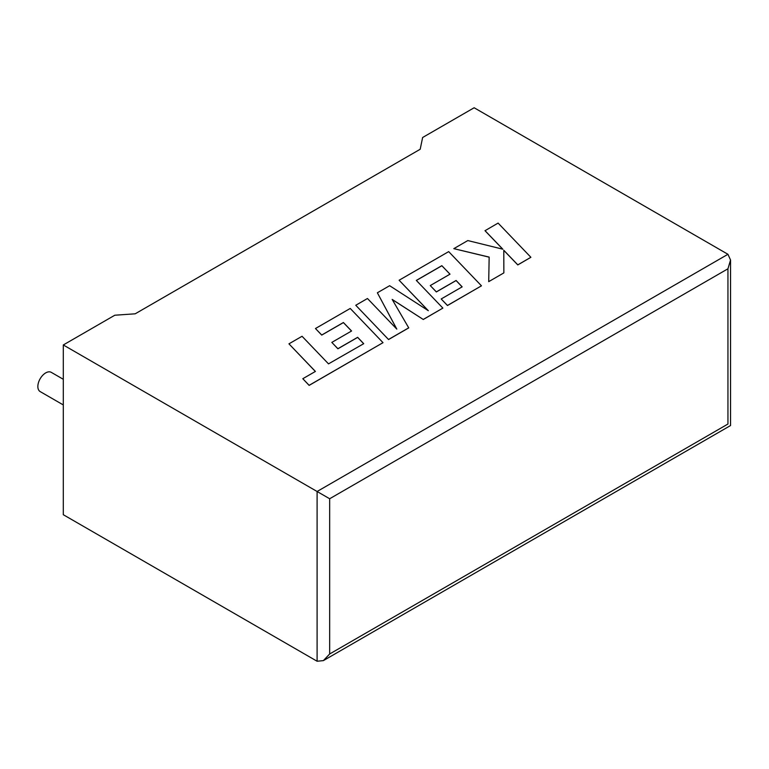 <?xml version="1.0" encoding="UTF-8"?>
<svg xmlns="http://www.w3.org/2000/svg" width="769" height="769" viewBox="0 0 769 769"><rect width="100%" height="100%" fill="white"/><g stroke="black" fill="none" stroke-linecap="round" stroke-linejoin="round"><path stroke-width="1.15" d="M63.298 379.29L51.254 372.34A11.102 6.412 120 0 0 45.707 372.898A11.102 6.412 120 0 0 38.45 382.683A11.102 6.412 120 0 0 40.151 391.575L63.298 404.936M63.298 344.964L317.097 491.497L727.945 254.289L474.146 107.756L422.633 137.497L420.191 149.263L135.19 313.81L114.812 315.223L63.298 344.964L63.298 514.711L317.097 661.244L317.097 491.497L329.661 498.745L329.661 653.986L323.374 660.619L317.097 661.244M727.945 254.289L730.55 260.037L727.945 268.794L329.661 498.745M329.661 653.986L727.945 424.036C731.338 425.988 731.338 425.988 727.945 424.036L727.945 268.794M485.008 230.642L502.839 249.204L467.821 240.562L453.816 248.647L489.161 257.096L488.709 281.646L503.858 272.899L503.791 250.281L517.787 264.853L530.889 257.288L498.101 223.087L485.008 230.71L502.743 249.175M530.889 257.288L517.787 264.93L503.791 250.348M453.816 248.647L489.161 257.173M488.709 281.646L503.858 272.899M441.829 265.68L450.009 274.168L430.265 285.568L436.34 291.884L456.094 280.483L462.159 286.856L441.195 298.968L447.462 305.456L481.461 285.828L448.683 251.617L399.111 280.233L428.314 310.686L389.643 285.703L377.368 292.787L396.804 329.103L367.467 298.507L355.768 305.264L388.556 339.542L408.743 327.882L392.171 299.42L423.277 319.491L442.877 308.109L416.317 280.406L441.829 265.68L449.961 274.187M388.556 339.465L408.743 327.815M392.238 299.535L423.277 319.491M423.277 319.423L442.877 308.109M416.365 280.454L441.829 265.757M430.265 285.568L436.34 291.951L456.094 280.55L462.111 286.885M441.195 298.968L447.462 305.533L481.461 285.828M399.111 280.233L428.131 310.561M377.368 292.787L396.717 329.007M355.768 305.264L388.556 339.542M288.942 343.839L315.405 371.437L302.803 378.713L309.138 385.317L383.01 342.666L350.231 308.456L315.463 328.526L321.73 335.024L343.397 322.519L351.568 330.997L331.824 342.397L337.899 348.713L357.643 337.312L363.718 343.695L328.507 363.872L302.054 336.274L288.942 343.839L315.357 371.465M302.803 378.713L309.138 385.394L383.01 342.666M315.463 328.526L321.73 335.092L343.397 322.586L351.52 331.026M331.824 342.397L337.899 348.79L357.643 337.389L363.67 343.714M730.55 260.037L730.55 425.536L323.374 660.619"/></g></svg>
